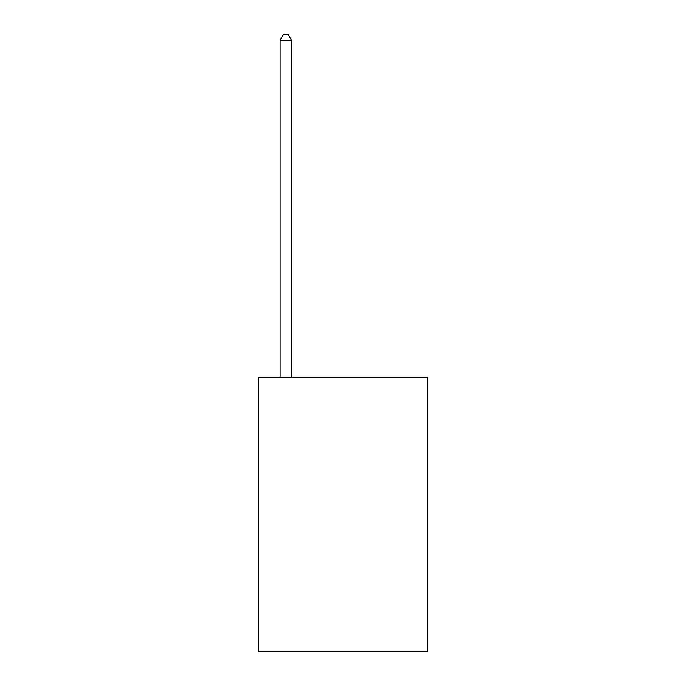 <?xml version="1.0" encoding="UTF-8"?>
<svg xmlns="http://www.w3.org/2000/svg" width="686" height="686" viewBox="0 0 686 686"><rect width="100%" height="100%" fill="white"/><g stroke="black" fill="none" stroke-linecap="round" stroke-linejoin="round"><path stroke-width="1.03" d="M427.61 377.3L427.61 651.7L258.39 651.7L258.39 377.3L427.61 377.3M291.55 377.3L291.55 40.242L280.12 40.242L280.12 377.3M280.12 40.242L283.55 34.3L288.12 34.3L291.55 40.242"/></g></svg>
